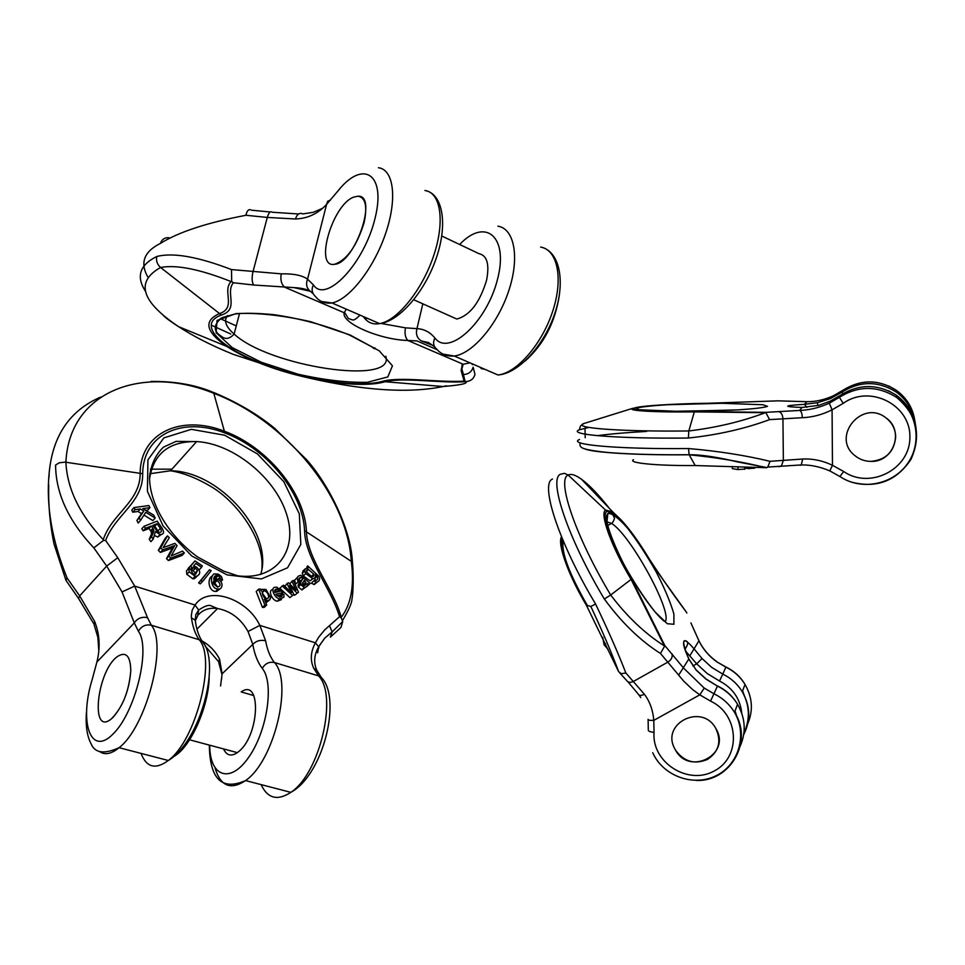 <?xml version="1.0" encoding="UTF-8"?>
<svg xmlns="http://www.w3.org/2000/svg" width="965" height="965" viewBox="0 0 965 965"><rect width="100%" height="100%" fill="white"/><g stroke="black" fill="none" stroke-linecap="round" stroke-linejoin="round"><path stroke-width="1.45" d="M130.794 670.663C130.444 656.14 126.15 651.327 117.899 656.236C97.067 669.686 89.552 737.32 111.433 718.792C122.555 707.454 129.008 691.41 130.794 670.663C130.444 656.14 126.15 651.327 117.899 656.236C97.067 669.686 89.552 737.32 111.433 718.792L113.231 717.164C123.484 705.101 129.334 689.601 130.794 670.663M289.91 597.588L293.879 594.5L289.91 597.588L279.741 588.216L283.613 585.164L291.478 592.691L290.32 590.339L289.705 590.93M290.32 590.339L287.051 583.511L284.916 586.394M287.051 583.511L288.547 582.788L296.026 590.17L291.949 581.159L289.777 583.994M294.566 595.296L298.499 592.221L294.566 595.296L293.818 594.549M262.456 607.443L264.265 607.359L266.678 604.995L264.868 605.079L262.456 607.443L256.22 591.521L258.62 589.145L260.429 589.072L261.153 590.918L261.841 589.374L260.9 590.291M265.87 602.944L269.802 599.808L267.124 600.616L264.374 599.144L266.678 604.995M198.585 582.92L200.286 583.861L202.662 581.425L200.949 580.472L198.585 582.92L209.489 569.76L211.178 570.701L202.662 581.425M170.733 558.084L168.827 556.154L174.749 545.514L162.711 549.929L160.66 547.843L167.488 535.852L165.172 538.349L158.332 550.352L160.383 552.426L172.421 547.999L166.499 558.639L168.405 560.569L181.999 555.454L184.339 552.981L170.733 558.084L168.405 560.569M282.202 594.38L283.975 594.331L283.903 597.239L279.729 598.855C274.434 598.457 269.886 587.359 275.29 587.251L276.883 587.19L283.071 592.582L275.857 594.211L279.573 597.07L282.033 596.177L282.202 594.38L279.85 597.106M272.866 589.603C267.498 589.76 272.046 600.809 277.317 601.195L281.491 599.579M277.052 595.743L280.658 594.923L283.071 592.582M140.299 508.941L143.797 511.076L139.177 517.891L140.492 520.485L138.2 523.03L136.897 520.424L141.517 513.609L138.031 511.474L132.784 512.198L131.735 510.099L134.002 507.554L135.052 509.653L140.299 508.941L138.031 511.474M140.492 520.485L145.751 512.282L155.196 518.06L153.712 515.129L142.808 508.603L149.937 507.638L147.657 510.159L145.836 510.413M155.196 518.06L152.904 520.581L143.942 515.093M213.904 577.745L216.751 578.783M216.606 591.412L221.069 588.071L216.606 591.412L215.69 591.388L218.078 588.964C211.516 589.313 209.152 577.239 214.049 573.885L218.38 574.127L221.419 576.515L222.529 579.844L220.828 581.581M211.685 576.322C206.775 579.676 209.128 591.738 215.69 591.388M313.758 580.894L314.904 579.941L316.592 580.291L317.823 578.843L317.437 576.696L315.266 574.525C315.857 577.287 314.964 578.626 312.564 578.542L305.736 573.596L304.675 570.99L305.181 568.88L308.004 568.132L306.774 567.046L307.654 565.864L318.933 576.334C320.259 579.35 319.512 581.316 316.677 582.245L313.758 580.894L311.345 583.21L314.264 584.549L317.063 582.197M314.373 578.216L315.519 580.291M303.251 570.749L302.274 573.319L303.336 575.924L310.163 580.858L313.167 578.578M307.654 565.864L306.774 567.046M150.866 381.465C173.857 381.151 194.23 384.613 211.998 391.838L213.808 393.298C285.664 420.692 347.074 495.238 351.284 561.111C354.481 585.659 351.151 604.367 341.284 617.226C333.166 588.155 307.147 558.94 306.46 531.534C304.952 492.838 267.221 446.867 224.375 431.222L213.808 393.298C142.374 364.227 69.166 391.332 65.897 462.211C67.116 488.592 79.576 514.417 103.255 539.688C111.687 513.682 140.552 501.8 140.166 473.103C140.42 432.417 181.637 414.347 224.375 431.222L224.592 432.875C266.569 448.291 302.974 492.632 304.566 530.617C305.097 558.144 330.718 587.395 339.571 616.695L341.2 617.817L342.744 621.508L340.971 627.467L330.392 637.117L332.153 631.87L342.708 621.557M142.675 473.719C143.266 502.644 115.076 514.876 105.607 540.484L103.46 540.424L93.834 547.867C68.491 520.895 55.753 493.296 55.596 465.07L59.142 462.826L65.017 462.114L142.675 473.719C143.025 433.936 182.699 416.482 224.592 432.875M188.851 568.361L190.829 569.531L192.759 573.656L195.521 574.477L197.523 570.496L195.485 568.192L192.18 567.613L190.382 566.069L194.99 560.918L202.3 565.84L201.576 567.336L195.835 563.464L193.507 566.081L196.667 567.167C200.684 571.051 200.72 574.066 196.788 576.238L195.147 576.31L189.152 571.847L188.851 568.361L186.486 570.822L186.788 574.296L192.783 578.759L194.423 578.674L197.21 576.117M190.756 569.869L193.133 570.641L195.159 572.945L195.34 574.501M194.99 560.918L188.392 568.843M306.653 586.696L310.211 583.415L306.677 586.708M309.077 584.392L307.582 583.487L306.979 586.31L304.663 587.637L300.73 584.657L300.742 582.016L302.974 578.698L301.14 577.299L298.74 579.627L300.573 581.027L298.342 584.344L298.318 586.985L301.864 589.941L305.036 587.601M295.579 584.066L299.367 581.039L295.579 584.066L294.651 580.146L297.051 577.782L294.651 580.146M151.529 536.817L153.688 531.691L152.916 528.229L151.324 525.985L145.51 528.265L144.087 526.251L141.795 528.784L143.206 530.798L149.032 528.506L151.3 531.848L151.384 534.2L149.225 539.326L150.878 541.679L153.194 539.17L151.529 536.817L149.225 539.326M154.762 535.684L157.753 537.01L161.348 534.441M319.21 645.814L325.121 637.72M65.958 580.363L67.068 577.975C51.881 540.316 45.922 505.262 49.179 472.838C52.653 435.649 69.806 410.402 100.662 397.098M248.029 631.496L252.806 644.391C256.171 640.844 260.441 639.638 265.604 640.784L259.838 625.38L248.029 631.496C240.888 618.734 230.732 611.074 217.559 608.517C209.345 607.504 202.952 609.615 198.38 614.862M221.829 674.004L218.657 662.135L219.537 659.119L222.119 673.799L220.563 685.958M196.944 629.156L217.559 608.517L211.419 605.984C209.212 604.464 204.966 605.815 198.669 610.049L197.632 615.851L195.304 620.905M105.607 540.484L117.778 557.71L134.69 586.093L195.051 605.031L198.669 610.049L195.798 614.633L195.207 620.181L191.444 617.841L191.287 615.851L192.192 610.133L195.051 605.031C207.801 585.369 247.137 598.288 259.838 625.38L315.422 642.823C310.597 651.713 310.042 660.217 313.758 668.359L316.749 670.144L321.285 677.43L318.546 675.874L274.41 662.509C270.212 657.165 267.269 649.915 265.604 640.784M122.036 591.931L134.69 586.093L147.5 617.648C141.891 616.502 137.5 618.251 134.292 622.895L122.036 591.931L106.681 566.081L79.649 595.912L67.068 577.975M96.584 663.365L96.898 662.038C100.469 647.648 99.709 634.101 94.618 621.4L79.649 595.912L78.515 598.409L93.484 623.294M103.46 540.424L103.255 539.688M196.028 625.187L195.256 620.242M253.843 695.596L241.202 691.929C261.213 677.466 259.862 733.907 239.26 751.12L237.378 752.64C231.142 756.741 226.534 755.499 223.542 748.924M339.571 616.695L324.759 629.843L318.691 637.177L315.422 642.823L318.667 646.803C314.107 654.885 313.48 662.666 316.749 670.144M318.691 646.864L317.642 652.726M316.822 670.217L318.245 673.015M94.124 624.801L94.618 621.4M197.523 570.496L195.159 572.945M195.485 568.192L193.133 570.641M193.688 567.444L191.335 569.893M192.18 567.613L190.515 569.35M190.382 566.069L188.03 568.53M201.576 567.336L199.224 569.784M196.788 576.238L194.423 578.674M313.637 576.129L313.782 574.091L308.438 569.531L306.761 570.11L306.665 572.149L311.84 576.708L313.227 576.527M306.617 571.98L311.393 576.407L313.782 574.091M317.171 576.334L314.771 578.638M305.736 573.596L303.336 575.924M304.675 570.99L302.274 573.319M305.181 568.88L302.793 571.208M304.819 580.701L304.361 580.194L302.274 584.247L303.951 585.707L305.278 585.212L306.086 583.861L304.819 580.701L302.612 582.836M306.086 583.861L304.168 585.719M305.917 582.245L303.505 584.561L303.734 585.671M304.072 587.576L301.659 589.905M300.73 584.657L298.318 586.985M300.441 583.234L298.04 585.562M300.742 582.016L298.342 584.344M301.514 580.942L299.114 583.27M302.974 578.698L300.573 581.027M301.14 577.299L299.174 578.083M299.415 577.854L298.655 579.217L299.367 581.039M297.98 581.738L297.039 577.818L298.245 576.189L300.899 575.285L310.211 583.415M302.467 583.077L303.505 584.561M214.52 580.242L213.446 583.753L217.523 587.094C221.021 585.984 220.876 583.801 217.089 580.52L214.52 580.242L213.301 581.485M217.089 580.52L214.713 582.944L217.704 587.118M222.529 579.844L220.515 579.096L219.477 580.158M220.515 579.096L219.948 577.299L218.042 579.253M219.948 577.299L218.054 575.683L215.678 578.107M218.054 575.683L216.22 575.321L213.928 577.673M216.22 575.321L214.58 576.322L213.579 579.253L217.837 579.145C221.938 581.69 223.012 584.657 221.069 588.071M218.995 589L218.078 588.964M213.181 582.546L214.713 582.944M135.052 509.653L132.784 512.198M143.797 511.076L141.517 513.609M139.177 517.891L136.897 520.424M149.937 507.638L148.887 505.551L134.002 507.554M278.849 589.494L276.231 588.988L274.687 590.206L274.916 592.462L280.513 591.207L278.849 589.494L276.762 592.052M276.231 588.988L274.579 590.592M274.567 591.268L276.448 591.847M160.66 547.843L158.332 550.352M162.711 549.929L160.383 552.426M167.488 535.852L169.309 537.698L163.097 547.662L174.87 543.355L177.09 545.623L171.179 555.876L182.506 551.136L184.339 552.981M168.827 556.154L166.499 558.639M174.749 545.514L172.421 547.999M173.097 546.118L170.769 548.615M200.949 580.472L209.489 569.76M153.7 526.673L154.798 526.239L158.887 532.318M157.102 523.73L152.808 525.406L157.428 531.534L159.346 532.403C161.625 532.475 161.951 531.112 160.359 528.337L157.102 523.73L154.798 526.239M160.359 528.337L158.055 530.846M145.51 528.265L143.206 530.798M144.087 526.251L157.162 521.148L161.77 527.674C164.581 532.197 164.002 534.477 160.057 534.514L155.437 531.57L153.194 539.17M152.892 533.79L150.576 536.311M153.688 531.691L151.384 534.2M153.869 530.352L151.565 532.873M153.604 529.339L151.3 531.848M152.916 528.229L150.612 530.75M151.324 525.985L149.032 528.506M263.879 590.592L262.347 591.762C262.371 595.441 263.771 597.793 266.557 598.831L268.644 597.757C268.68 594.223 267.233 591.835 264.289 590.616L262.239 592.208M262.227 593.041L266.34 598.795M264.868 605.079L258.62 589.145M261.841 589.374L265.978 589.47L270.646 597.6L269.802 599.808M292.323 595.248L282.142 585.876M294.988 587.914L294.373 588.505M291.949 581.159L293.42 580.447L298.499 592.221M296.979 592.968L291.297 587.335L290.694 587.926M291.297 587.335L289.56 585.598L293.879 594.5M353.66 197.125C332.213 204.833 313.951 268.391 334.553 264.289C354.806 263.433 378.352 194.906 358.027 196.197L353.66 197.125C332.213 204.833 313.951 268.391 334.553 264.289C346.954 259.935 356.785 246.087 364.07 222.722C367.556 206.365 365.542 197.523 358.027 196.197L353.66 197.125M250.743 209.863C248.488 209.067 246.895 210.877 245.942 215.279C207.149 222.662 178.646 232.034 160.431 243.385C143.99 251.612 139.792 262.83 147.814 277.027M463.393 364.275L461.873 365.18M307.69 377.737C363.721 390.644 408.907 393.575 443.225 386.519C460.486 385.095 468.037 383.491 465.878 381.682C440.728 383.479 401.971 376.832 384.118 381.995C358.413 388.943 301.201 380.005 258.849 362.744L233.277 354.36C211.89 345.723 193.603 336.447 178.416 326.532C141.143 301.466 135.197 281.78 160.576 267.474C176.378 264.507 199.888 269.211 231.093 281.563C221.769 291.237 237.016 307.895 219.188 313.709C203.313 320.959 205.786 331.815 226.606 346.278L226.751 346.375C235.484 352.153 246.184 357.617 258.849 362.744L259.911 362.719C217.849 346.061 197.535 323.54 221.407 315.024C239.537 309.282 225.014 292.938 233.337 282.745L231.697 281.563L231.479 269.573C197.873 256.678 172.976 252.323 156.788 256.497C139.78 264.856 135.956 276.376 145.305 291.032M416.989 340.91L407.857 340.464C405.252 337.69 404.456 333.48 405.469 327.847L416.964 328.631C415.589 334.131 417.073 338.257 421.416 340.983M310.428 291.382C306.617 288.245 305.652 284.168 307.546 279.175C302.286 275.351 293.541 273.578 281.285 273.855L231.479 269.573M330.597 199.96L327.666 201.263L326.604 204.351C318.052 213.675 307.678 218.548 295.483 218.983L267.281 217.427L252.951 271.925C251.684 277.727 251.901 282.094 253.614 285.013L293.915 287.606M302.769 213.868C299.464 212.481 297.039 214.182 295.483 218.983M441.765 236.003L478.881 253.638C487.036 255.375 489.617 264.157 486.637 279.971C479.907 302.431 469.967 315.446 456.807 319.041L449.413 315.724M259.911 362.719C301.49 379.619 356.688 388.244 381.971 381.477C399.763 376.229 438.219 382.719 464.117 381.139L466.167 381.573C470.787 381.151 473.719 378.762 474.985 374.408L473.127 367.231C471.68 371.863 468.447 374.287 463.453 374.529L461.885 369.149L463.128 364.227L407.857 340.464C380.475 339.873 341.658 323.371 344.131 312.925L345.747 310.091M293.975 287.618L310.223 291.237M231.697 281.563L231.093 281.563M359.39 315.736C352.864 321.948 353.25 319.897 348.305 318.486L345.048 313.106L284.687 287.22C281.334 284.156 280.2 279.705 281.285 273.855M463.2 364.239L470.003 362.852M675.56 750.227L674.788 748.816C660.494 723.352 702.182 702.556 715.873 728.563C731.699 754.039 689.734 776.355 675.56 750.227L674.788 748.816C660.494 723.352 702.182 702.556 715.873 728.563C721.675 741.385 718.901 751.663 707.55 759.383C694.655 764.799 684.004 761.735 675.56 750.227M562.197 538.458C559.459 549.531 567.553 571.726 586.455 605.043L586.599 605.284M618.674 671.724L586.382 605.224L590.833 606.442C602.317 630.977 611.605 652.738 618.674 671.724L621.291 673.703L625.851 672.979C618.215 653.257 608.143 630.29 595.598 604.054C559.097 543.283 539.688 483.815 552.487 479.026M606.708 511.498C614.862 510.437 629.144 526.395 649.529 559.386C639.337 542.463 629.759 529.194 620.797 519.568L612.775 511.969L605.55 510.063L606.708 511.498C600.845 514.996 612.329 546.89 631.593 579.024L664.885 645.682L660.482 653.462C640.326 640.7 621.617 622.558 604.343 599.024C567.794 538.168 548.06 478.797 560.593 474.177L564.489 473.332L568.144 475.033C571.099 473.55 575.49 474.925 581.328 479.135C589.229 484.888 598.59 494.647 609.398 508.422M685.464 650.905L696.682 663.848L702.05 658.54L694.293 649.131C682.327 635.223 680.506 638.492 688.829 658.95L696.115 669.891L689.251 659.807M664.885 645.682L683.69 668.19L704.257 688.093L699.818 694.836L692.774 689.71L683.678 681.109L660.482 653.462M648.07 719.287C647.937 720.179 649.843 720.529 653.788 720.36C652.943 710.204 649.819 701.507 644.391 694.257L625.851 672.979M638.142 693.968C639.011 695.789 641.098 695.886 644.391 694.257M649.457 559.266L649.529 559.374C662.087 578.578 674.402 596.201 686.465 612.268L686.815 613.052M690.904 622.883L698.937 640.796C702.906 649.071 708.853 656.079 716.778 661.821L725.933 667.008L722.773 674.101C730.988 678.118 737.489 683.992 742.278 691.712C750.36 706.018 750.854 720.312 743.738 734.57M691.543 624.415L699.275 641.448M689.794 655.874L698.937 640.796C703.015 649.083 708.973 656.031 716.826 661.676M604.343 599.024L610.676 595.007C627.19 616.731 645.09 633.703 664.378 645.923L631.098 579.434C611.388 546.624 599.482 513.501 605.55 510.063L568.144 475.033C556.347 479.533 575.623 536.588 610.676 595.007L631.593 579.024M684.897 649.252C688.129 644.753 688.54 641.99 686.115 640.965C681.978 640.012 682.882 646.019 688.841 658.962L678.709 675.066M696.042 669.819L705.994 678.938L717.429 686.091C725.909 690.24 732.616 696.308 737.55 704.269C745.897 719.07 746.391 733.822 739.033 748.526M605.646 643.836L604.066 644.741L602.739 637.262M604.066 644.741L608.119 649.481M871.045 461.391C864.845 461.354 859.393 459.376 854.688 455.456C830.817 436.711 862.348 398.702 886.063 417.954C904.663 430.595 893.578 462.319 871.045 461.391C864.845 461.354 859.393 459.376 854.688 455.456C830.817 436.711 862.348 398.702 886.063 417.954C892.251 422.839 895.46 429.184 895.677 436.988C894.217 451.704 886.003 459.835 871.045 461.391M766.319 467.76L767.778 467.072L770.034 461.318C745.318 455.347 718.153 451.089 688.54 448.544C616.225 449.256 566.72 444.576 579.519 439.473M632.461 408.4L634.282 408.111C632.401 410.608 652.449 411.729 694.426 411.488L765.703 412.344L769.575 419.618C744.98 428.75 717.912 434.889 688.371 438.038C616.02 438.834 566.491 434.564 579.302 429.799L580.496 425.927L583.741 423.563C571.569 427.941 619.433 431.765 688.817 430.957C716.452 427.604 741.964 421.512 765.366 412.694L694.221 411.886C655.259 412.417 626.43 410.668 632.461 408.4L583.741 423.563M765.703 412.344L799.623 410.439C809.551 410.077 819.442 407.652 829.297 403.189L832.071 409.811C822.349 414.685 812.433 417.302 802.325 417.7L769.575 419.618M800.13 465.347L801.227 464.937C810.624 464.768 820.141 466.758 829.803 470.908L832.469 465.299C822.711 460.643 812.783 458.556 802.699 459.026L770.034 461.318M584.549 448.797C592.257 452.585 635.971 455.251 689.179 454.805C716.874 457.506 742.483 461.801 765.981 467.687L695.041 465.54C656.188 465.866 627.431 462.947 633.426 459.69M766.644 467.723L765.981 467.687M801.264 464.901L802.699 459.026M634.282 408.111C638.999 405.903 673.329 403.708 708.25 403.261L778.297 400.837M817.801 405.602L817.476 402.707L804.46 404.335C783.049 405.626 782.217 406.675 801.975 407.471L802.458 407.483M777.983 400.837L806.571 401.681C815.377 401.862 824.387 399.86 833.603 395.686L833.627 395.674M806.849 407.363L804.46 404.335L806.945 401.681M850.889 481.969C876.437 488.724 896.497 481.125 911.069 459.195C921.672 435.082 916.859 414.492 896.606 397.423C877.559 385.505 858.488 385.469 839.393 397.327L840.443 395.276L830.105 401.223L818.911 405.312L801.975 407.471L799.623 410.439C801.227 411.066 802.12 413.49 802.325 417.7M766.029 412.61L765.366 412.694M732.302 466.445L732.339 468.664L738.02 469.557L744.727 469.074M738.02 469.557L737.984 466.71M744.811 468.194L749.817 468.592L749.805 467.277M749.817 468.471L754.714 468.17L754.835 467.494M748.008 468.58L747.996 467.193M748.43 468.701L748.418 467.217M227.089 574.899L191.721 555.937L163.049 525.889L147.416 491.33L147.935 459.835L163.893 437.869L191.372 429.329L224.628 435.215L257.378 453.876L283.831 481.728L299.319 513.814L300.827 544.441L287.546 567.794L261.382 578.928L227.089 574.899M138.405 631.291C151.083 648.178 135.245 712.99 112.736 734.329C90.372 756.789 78.901 721.808 92.29 679.167L96.898 662.038L134.292 622.895L138.405 631.291C141.397 626.152 145.703 624.126 151.324 625.224L199.212 639.735C195.352 634.391 192.771 627.093 191.444 617.841M209.164 677.695C208.5 707.635 190.021 748.37 173.459 756.657M318.957 647.636L317.509 648.975M117.778 557.71L106.681 566.081L93.834 547.867M209.707 745.197C209.682 776.548 230.032 784.34 248.572 757.465C267.293 731.168 274.434 682.858 262.275 668.407C257.715 662.473 254.567 654.463 252.806 644.391L222.119 673.799M219.537 659.119C215.521 651.327 209.646 645.235 201.902 640.844M260.683 574.452C274.012 533.319 219.791 471.077 170.528 470.775L196.607 441.584L176.04 441.379L163.543 447.097C155.703 454.503 151.035 464.455 149.539 476.951C149.346 503.067 168.212 535.587 197.596 556.974L223.771 571.147L237.897 575.852C276.81 580.677 298.68 549.748 286.352 513.464C274.675 477.205 232.903 443.405 196.607 441.584C169.02 441.162 153.326 453.719 149.515 479.255M261.889 568.723C264.687 540.05 237.402 501.728 210.31 486.131C196.305 477.892 183.048 472.766 170.528 470.775L149.744 473.743M147.5 617.648L151.324 625.224C167.705 644.343 146.366 726.995 119.093 747.694C111.494 753.906 105.076 755.257 99.817 751.735M141.071 753.412C146.439 767.501 155.51 769.865 168.308 760.492C196.136 740.384 216.546 658.914 199.212 639.735L202.445 641.616L204.11 644.15M313.758 668.359L318.546 675.874C338.112 695.21 319.897 773.677 290.839 792.349C277.486 801.071 267.57 798.501 261.117 784.629M215.099 768.08C220.515 786.222 230.659 790.383 245.544 780.576C274.169 761.373 293.179 681.797 274.41 662.509C269.223 661.52 265.182 663.474 262.275 668.407M213.374 392.357C237.354 402.357 257.884 414.431 274.965 428.593L306.448 459.569C326.496 481.692 350.85 526.986 352.418 562.088L304.566 530.617M329.511 625.766L332.153 631.87L324.578 638.299L318.667 646.803M322.539 679.034L321.285 677.43C342.032 697.948 323.54 774.666 290.839 792.349L245.544 780.576C221.841 790.962 209.779 779.129 209.333 745.101M150.395 469.159L171.951 469.171M48.938 477.639L49.179 472.838M189.152 571.847L186.788 574.296M316.677 582.245L314.264 584.549M173.953 546.926L171.625 549.411M336.809 192.445C362.092 158.935 386.555 172.687 375.047 218.319C364.203 263.831 325.627 304.132 313.384 284.844L307.546 279.175L326.604 204.351L339.62 188.995M211.19 325.096L230.768 334.023M298.619 213.977L272.239 212.24C270.393 210.901 268.74 212.626 267.281 217.427L245.942 215.279M422.827 303.818L416.964 328.631C424.033 329.005 430.028 332.129 434.925 338.015C432.766 342.382 433.285 346.013 436.469 348.908C441.005 354.215 446.94 356.592 454.262 356.025C472.645 353.733 497.602 324.457 508.639 291.128C519.882 257.8 514.538 228.693 497.916 226.172M405.469 327.847L380.982 323.432M385.771 356.254C395.771 385.843 269.114 366.7 234.121 334.047C225.798 326.773 223.578 320.609 227.463 315.555M378.413 167.741C393.804 169.406 397.508 198.911 385.554 233.675C373.769 268.427 349.185 299.717 331.984 302.962L321.562 301.514M368.075 318.619L364.336 317.883C368.087 322.78 373.19 324.698 379.619 323.625C397.303 320.766 422.055 290.272 433.538 256.075C445.215 221.878 440.848 192.505 424.962 190.503C442.682 193.507 448.05 223.699 436.433 257.631C425.07 291.587 399.208 321.598 379.619 323.625L331.984 302.962C324.952 303.818 319.379 301.587 315.266 296.267C311.9 293.143 311.273 289.343 313.384 284.844M236.268 325.905L220.237 318.643M168.827 237.667C164.665 237.487 161.867 239.392 160.431 243.385M525.201 360.994C543.91 344.191 555.321 322.057 559.423 294.59M459.654 244.507C485.323 217.209 508.893 236.413 497.47 279.476C486.734 322.479 448.689 356.857 434.925 338.015M443.007 354.107L454.262 356.025L497.964 374.987C516.733 373.033 541.787 344.457 552.571 311.635C563.548 278.813 557.673 249.863 540.641 247.052C559.169 250.683 565.912 280.308 554.971 312.913C544.284 345.542 518.289 373.708 497.964 374.987M472.175 363.793L472.319 364.71M484.84 369.293L481.366 368.63L480.124 367.243M350.018 334.964L310.489 321.659C281.635 315.169 256.75 312.503 235.858 313.637L217.053 320.452L216.124 332.672L232.191 347.581L261.37 362.273L297.932 374.167C323.975 380.029 347.111 382.731 367.363 382.297L387.846 376.917L392.441 365.807L379.257 350.838L350.018 334.964M233.337 282.745L253.614 285.013M464.117 381.139L461.101 370.512L462.452 364.07M364.336 317.883L363.226 316.508M156.788 256.497C155.932 260.755 157.198 264.41 160.576 267.474L221.407 315.024M232.203 349.065L232.095 349.74M434.214 345.953L421.777 341.152M446.469 385.795L443.225 386.519L381.971 381.477M462.235 374.42L463.453 374.529L465.034 381.38M563.198 540.834C561.16 552.294 569.205 573.837 587.347 605.489M742.604 690.831L744.244 695.427M741.783 713.268C740.215 698.744 732.797 687.985 719.528 681.025L722.773 674.101L711.627 667.334L702.05 658.54M692.93 665.934L696.682 663.848L707.236 673.546L719.528 681.025M619.964 673.184L626.418 680.228C627.962 682.545 630.338 682.93 633.547 681.387L668.033 662.014C671.423 659.746 672.75 657.008 672.002 653.812M606.804 521.739L611.472 523.392C630.073 534.224 672.75 611.834 665.259 621.593M746.596 726.235C753.436 712.291 752.917 698.346 745.028 684.402C740.336 676.827 733.943 671.061 725.885 667.129L716.778 661.821M710.566 701.133C739.166 714.245 741.409 757.018 714.402 770.89C688.081 785.824 651.532 762.35 654.053 732.375L653.788 720.36L699.818 694.836L710.566 701.133L717.429 686.091L705.946 679.095L696.067 670.024M737.296 717.912L735.041 710.94M648.118 719.721L648.311 730.155C648.191 731.132 650.096 731.88 654.053 732.375M696.006 780.408C730.228 782.193 753.665 741.325 734.51 712.339C729.468 704.221 722.64 698.033 714.004 693.799L704.257 688.093M586.515 605.26L586.382 605.224C568.373 575.188 557.179 543.85 561.497 536.745M590.833 606.442L595.598 604.054M561.992 537.951C559.278 549.194 567.42 571.569 586.418 605.091L586.455 605.043M673.908 624.271L673.896 614.005C670.566 602.413 664.656 588.361 656.14 571.847C646.719 555.225 637.141 540.605 627.419 528.012C618.432 517.855 611.919 513.006 607.878 513.464L606.889 522.367C609.723 533.633 615.61 548.06 624.56 565.647C634.668 583.535 644.849 598.976 655.09 611.967L667.273 623.716L673.908 624.271M649.529 559.374L656.827 570.966L686.477 612.268M646.671 431.427C626.333 432.561 609.88 433.973 597.299 435.673M778.924 466.746L781.566 465.685L783.363 460.281L782.941 418.762C782.627 414.54 781.095 412.139 778.345 411.56M588.927 427.435L579.302 429.799M670.301 411.355L733.074 410.161M914.989 422.055C913.36 408.834 907.136 398.231 896.304 390.27C878.56 379.185 860.804 379.161 843.024 390.222L842.071 392.08C860.201 380.813 878.295 380.825 896.376 392.14C907.04 399.956 913.348 410.33 915.278 423.273M843.036 390.21L833.603 395.686M842.915 393.66L842.071 392.08L830.298 398.629L817.476 402.707M843.229 403.358C869.525 384.203 910.465 404.588 909.886 436.843C910.586 469.062 870.08 489.943 843.687 471.499L832.469 465.299L832.071 409.811L843.229 403.358L839.393 397.327L829.297 403.189M840.467 395.264L840.443 395.276C859.152 383.648 877.848 383.672 896.521 395.348C909.959 405.445 916.581 418.822 916.388 435.456M580.351 442.899C579.205 445.721 580.628 447.7 584.645 448.834C590.616 450.727 606.563 452.501 612.594 452.85C633.691 454.346 659.204 454.961 689.143 454.72L695.246 465.637M766.982 467.591L737.151 461.837C734.124 461.222 709.01 454.612 689.143 454.72L688.54 448.544M843.687 471.499L839.948 476.493M767.525 406.362L762.929 404.745L721.989 403.298L667.068 404.745C651.544 405.746 641.387 406.856 636.574 408.086L639.156 409.751L679.806 411.428L738.358 409.872C754.304 408.786 764.015 407.604 767.525 406.362M788.357 401.199L789.117 401.235M688.371 438.038L688.817 430.957L694.426 411.488M744.727 469.292L744.703 467.036M188.223 739.431L237.378 752.64M86.392 712.725C85.535 725.921 87.103 736.271 91.084 743.786C94.872 753.122 104.196 754.425 119.093 747.694L168.308 760.492C200.563 741.59 221.094 662.207 202.445 641.616C198.85 636.538 196.438 629.385 195.207 620.181M342.539 620.459C348.932 609.832 352.08 602.594 351.96 598.734C352.442 598.891 354.191 581.352 352.418 562.088M65.704 579.567L53.992 543.934C49.903 523.935 48.154 504.237 48.745 484.816M78.298 598.119L66.006 580.447M94.136 624.825L97.887 637.431L98.816 650.808M205.05 645.911L218.138 661.17M221.721 677.165L221.48 679.553M192.783 578.759L195.147 576.31M306.484 571.425L308.438 569.531M313.806 584.537L316.206 582.233M310.163 580.858L312.564 578.542M301.864 589.941L304.277 587.613M298.704 579.603L301.08 577.299M214.507 577.77L216.872 575.345M213.422 582.571L215.798 580.146M274.928 591.292L277.329 588.952M277.317 601.195L279.729 598.855M157.753 537.01L160.057 534.514M262.203 592.667L264.289 590.616M265.556 602.148L267.124 600.616M413.78 299.765L456.807 319.041M239.537 313.468L234.121 334.047C229.634 339.053 225.267 339.728 221.021 336.073C213.06 331.007 213.313 324.891 221.793 317.75L234.978 313.999C244.036 312.877 256.943 313.094 273.71 314.65C300.199 318.486 325.482 325.302 349.547 335.06L371.646 346.725C374.408 349.041 375.481 349.414 374.878 347.822M251.624 210.201L270.224 211.998M302.829 213.904L313.251 212.324L322.624 208.283M226.678 346.387L178.38 326.58C170.021 321.128 164.882 317.292 163.001 315.109M294.06 287.618C301.635 288.016 307.123 289.283 310.525 291.454L313.058 293.553M226.606 346.302C235.291 351.851 246.292 357.352 259.597 362.792C301.177 379.655 357.074 388.4 382.369 381.621L382.369 381.621C392.49 379.752 403.828 379.149 416.373 379.8L431.862 380.632C440.45 381.585 451.343 381.802 464.551 381.272M437.181 349.704L416.88 340.91M421.452 341.007L428.532 342.539L434.648 346.821M607.612 525.66L611.472 523.392C612.606 522.873 613.619 521.16 614.536 518.241L612.594 514.224C605.96 509.375 601.907 516.757 616.961 550.496C631.858 582.197 654.282 613.933 664.415 621.327L662.846 620.193M725.933 667.008C734.015 670.904 740.384 676.706 745.028 684.402L742.278 691.712C749.757 705.403 750.324 719.154 743.955 732.954M652.726 752.712C663.148 776.162 693.413 786.982 715.873 775.824C738.527 765.112 747.815 734.763 734.51 712.339L737.55 704.269C732.676 696.163 725.994 690.059 717.49 685.946M627.913 681.773L638.13 693.956M638.999 695.065L640.748 697.562M612.727 511.896L581.256 479.014L577.191 476.493M585.212 437.736L585.007 428.171L586.768 427.012M888.596 385.891L896.304 390.27L896.376 392.14C905.846 399.076 911.816 408.243 914.301 419.654M829.803 470.908L839.936 476.529C861.009 490.787 892.251 484.985 907.16 464.129C922.371 443.514 917.679 412.224 896.606 397.423L896.521 395.348L888.5 390.777M801.227 464.937L767.826 467.072M744.799 467.036L744.823 469.267M754.702 467.482L754.714 468.17"/></g></svg>
